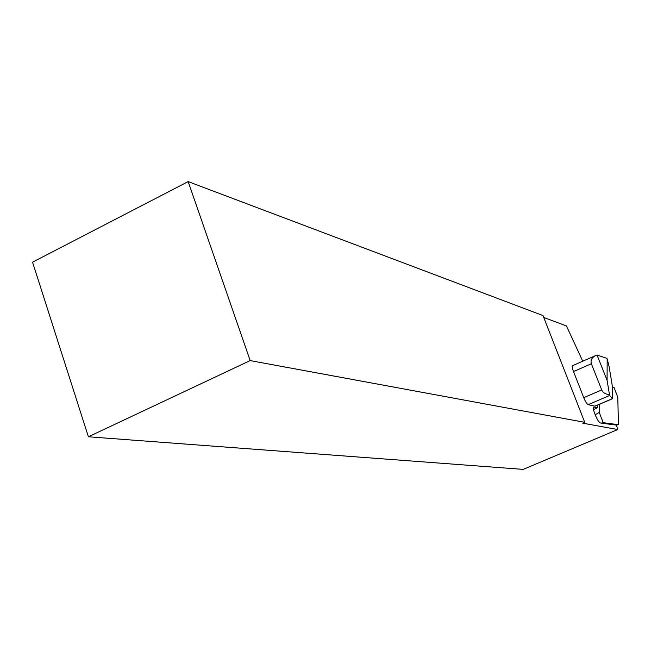 <?xml version="1.0" encoding="UTF-8"?>
<svg xmlns="http://www.w3.org/2000/svg" width="651" height="651" viewBox="0 0 651 651"><rect width="100%" height="100%" fill="white"/><g stroke="black" fill="none" stroke-linecap="round" stroke-linejoin="round"><path stroke-width="0.98" d="M582.759 361.215L566.443 325.948L543.74 317.444M593.541 409.642L597.545 407.681L597.537 405.109M595.234 414.768L599.262 412.343L603.192 422.67L618.45 424.696L617.783 397.216L614.088 387.581L612.445 387.223M599.237 404.385L599.262 412.343M584.744 422.328L543.015 315.58L188.163 181.613L250.179 360.589L584.744 422.328L582.767 423.174L617.734 429.538L616.432 425.103L618.45 424.696M616.432 425.103L601.247 423.117L603.192 422.67M250.179 360.589L88.398 436.788L32.55 262.174L188.163 181.613M88.398 436.788L523.201 469.387L617.734 429.538M601.247 423.117L600.474 423.012C598.855 422.271 597.057 419.399 595.087 414.378C593.387 410.097 592.963 407.672 593.826 407.087L597.545 407.681M606.797 358.327L597.065 355.055L607.074 380.298L607.171 358.807L609.124 366.741L611.891 383.154L612.518 388.395L612.526 398.689L595.055 406.175L588.227 404.67C586.917 404.019 585.42 401.691 583.744 397.688L573.507 371.566C572.188 368.002 571.92 366.025 572.701 365.626L595.063 355.82M583.744 397.688L601.711 389.941L591.368 363.754L573.507 371.566M594.892 406.167L612.453 398.64L609.621 395.491L588.227 404.67M607.074 380.298L609.621 395.491M597.065 355.055L596.104 355.365C591.897 357.342 590.319 360.141 591.368 363.754M601.711 389.941C603.013 392.716 605.52 394.27 609.222 394.596M593.549 407.274L593.972 407.095"/></g></svg>
